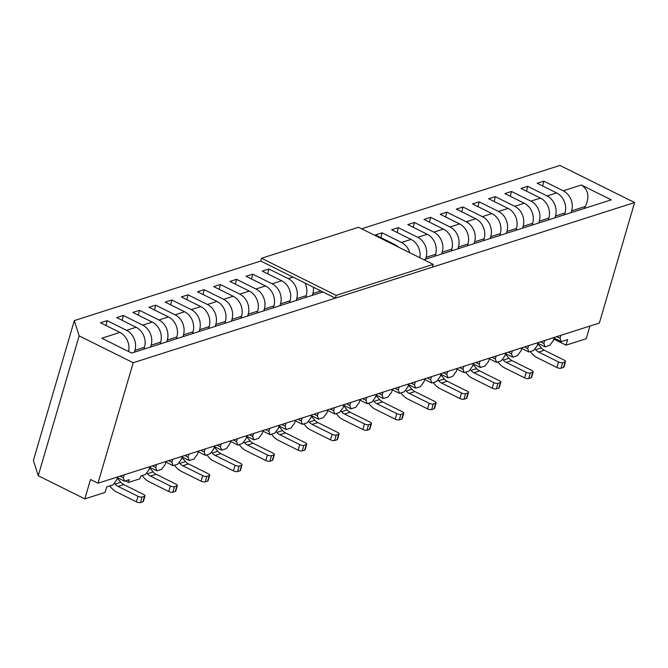 <?xml version="1.0" encoding="UTF-8"?>
<svg xmlns="http://www.w3.org/2000/svg" width="668" height="668" viewBox="0 0 668 668"><rect width="100%" height="100%" fill="white"/><g stroke="black" fill="none" stroke-linecap="round" stroke-linejoin="round"><path stroke-width="1" d="M554.273 337.44L553.405 340.404L549.764 345.339L545.071 346.834L537.899 343.269M571.107 212.674L571.649 210.829A15.389 12.834 -107.7 0 0 563.249 190.797L543.835 181.145L537.206 183.266L556.619 192.918A15.389 12.834 72.3 0 1 565.019 212.95L564.477 214.787M556.736 336.647L560.034 338.292L560.903 335.319M543.835 181.145L542.683 185.988M584.375 208.433L585.352 206.454C589.727 196.826 588.399 189.679 581.369 185.011L611.237 199.849L423.863 259.71M554.933 217.843L555.475 215.998A15.389 12.834 -107.7 0 0 547.075 195.966L527.662 186.314L526.509 191.157M261.514 258.265L336.188 295.373L433.231 264.369L358.557 227.262L261.514 258.265L260.704 261.038L74.298 320.59L79.141 335.87L133.208 362.732L634.6 202.546L559.926 165.439L361.639 228.79M322.936 291.958L131.679 353.063L101.812 338.217L119.923 332.43A15.389 12.834 72.3 0 1 128.565 351.51M134.41 352.186L134.953 350.341A15.389 12.834 -107.7 0 0 126.553 330.309L107.139 320.665L100.509 322.778L119.923 332.43M150.584 347.018L151.127 345.181A15.389 12.834 -107.7 0 0 142.727 325.141L123.313 315.496L116.683 317.617L136.097 327.262A15.389 12.834 72.3 0 1 144.497 347.293L143.954 349.139M166.758 341.849L167.301 340.012A15.389 12.834 -107.7 0 0 158.9 319.98L139.487 310.328L132.857 312.449L152.271 322.093A15.389 12.834 72.3 0 1 160.671 342.125L160.128 343.97M182.932 336.689L183.475 334.843A15.389 12.834 -107.7 0 0 175.074 314.812L155.661 305.159L149.031 307.28L168.445 316.924A15.389 12.834 72.3 0 1 176.845 336.964L176.302 338.801M199.106 331.52L199.648 329.675A15.389 12.834 -107.7 0 0 191.248 309.643L171.835 299.99L165.205 302.111L184.618 311.764A15.389 12.834 72.3 0 1 193.019 331.796L192.476 333.633M215.28 326.351L215.822 324.506A15.389 12.834 -107.7 0 0 207.422 304.474L188.009 294.83L181.379 296.943L200.792 306.595A15.389 12.834 72.3 0 1 209.193 326.627L208.65 328.472M231.454 321.183L231.996 319.337A15.389 12.834 -107.7 0 0 223.596 299.306L204.183 289.661L197.553 291.782L216.966 301.427A15.389 12.834 72.3 0 1 225.366 321.458L224.824 323.304M247.628 316.014L248.17 314.177A15.389 12.834 -107.7 0 0 239.77 294.137L220.356 284.493L213.727 286.614L233.14 296.258A15.389 12.834 72.3 0 1 241.54 316.29L240.998 318.135M263.802 310.845L264.344 309.008A15.389 12.834 -107.7 0 0 255.944 288.977L236.53 279.324L229.901 281.445L249.314 291.089A15.389 12.834 72.3 0 1 257.714 311.121L257.172 312.966M279.976 305.685L280.518 303.84A15.389 12.834 -107.7 0 0 272.118 283.808L252.704 274.156L246.074 276.276L265.488 285.921A15.389 12.834 72.3 0 1 273.888 305.961L273.346 307.798M296.149 300.516L296.692 298.671A15.389 12.834 -107.7 0 0 288.292 278.639L268.878 268.995L262.248 271.108L281.662 280.76A15.389 12.834 72.3 0 1 290.062 300.792L289.52 302.629M409.776 252.713A15.389 12.834 -107.7 0 0 401.51 242.467L382.096 232.823L375.466 234.936L394.88 244.588A15.389 12.834 72.3 0 1 398.412 247.068M425.541 259.176L426.084 257.33A15.389 12.834 -107.7 0 0 417.684 237.299L398.27 227.654L391.64 229.775L411.054 239.42A15.389 12.834 72.3 0 1 419.855 257.723M441.715 254.007L442.258 252.17A15.389 12.834 -107.7 0 0 433.858 232.138L414.444 222.486L407.814 224.607L427.228 234.251A15.389 12.834 72.3 0 1 435.628 254.283L435.085 256.128M457.889 248.847L458.432 247.001A15.389 12.834 -107.7 0 0 450.032 226.97L430.618 217.317L423.988 219.438L443.402 229.082A15.389 12.834 72.3 0 1 451.802 249.122L451.259 250.959M474.063 243.678L474.606 241.833A15.389 12.834 -107.7 0 0 466.206 221.801L446.792 212.148L440.162 214.269L459.576 223.922A15.389 12.834 72.3 0 1 467.976 243.954L467.433 245.791M490.237 238.509L490.78 236.664A15.389 12.834 -107.7 0 0 482.38 216.632L462.966 206.988L456.336 209.101L475.75 218.753A15.389 12.834 72.3 0 1 484.15 238.785L483.607 240.63M506.411 233.341L506.954 231.495A15.389 12.834 -107.7 0 0 498.553 211.464L479.14 201.819L472.51 203.932L491.924 213.585A15.389 12.834 72.3 0 1 500.324 233.616L499.781 235.462M522.585 228.172L523.127 226.335A15.389 12.834 -107.7 0 0 514.727 206.295L495.314 196.651L488.684 198.772L508.097 208.416A15.389 12.834 72.3 0 1 516.498 228.448L515.955 230.293M538.759 223.003L539.301 221.166A15.389 12.834 -107.7 0 0 530.901 201.135L511.488 191.482L504.858 193.603L524.271 203.247A15.389 12.834 72.3 0 1 532.672 223.279L532.129 225.124M527.662 186.314L521.032 188.434L540.445 198.079A15.389 12.834 72.3 0 1 548.845 218.119L548.303 219.956M634.6 202.546L599.371 323.028L97.979 483.215L90.506 479.499L84.836 498.887L105.06 492.433L106.68 486.889L113.067 484.851L116.708 479.925L117.576 476.952M540.562 341.816L543.861 343.452L544.729 340.488M543.861 343.452L545.071 346.834M560.034 338.292L561.245 341.665L567.633 339.628L566.013 345.164L586.228 338.709L589.936 326.042M538.099 342.601L537.231 345.573L533.59 350.5L528.897 352.003L521.725 348.437M524.388 346.984L527.687 348.621L528.555 345.657M527.687 348.621L528.897 352.003M521.925 347.769L521.057 350.742L517.416 355.668L512.723 357.171L505.551 353.606M511.488 191.482L510.335 196.325M508.214 352.153L511.513 353.789L512.381 350.817M511.513 353.789L512.723 357.171M505.751 352.938L504.883 355.91L501.242 360.837L496.549 362.34L489.377 358.774M495.314 196.651L494.161 201.494M492.04 357.322L495.339 358.958L496.207 355.986M495.339 358.958L496.549 362.34M489.577 358.106L488.709 361.079L485.068 366.006L480.375 367.5L473.203 363.943M479.14 201.819L477.987 206.662M475.866 362.482L479.165 364.127L480.033 361.154M479.165 364.127L480.375 367.5M473.403 363.275L472.535 366.239L468.894 371.174L464.202 372.669L457.029 369.112M462.966 206.988L461.813 211.823M459.693 367.65L462.991 369.287L463.859 366.323M462.991 369.287L464.202 372.669M457.229 368.444L456.361 371.408L452.72 376.343L448.028 377.837L440.855 374.272M446.792 212.148L445.639 216.991M443.519 372.819L446.817 374.456L447.685 371.491M446.817 374.456L448.028 377.837M441.055 373.604L440.187 376.577L436.546 381.503L431.854 383.006L424.681 379.441M430.618 217.317L429.466 222.16M427.345 377.988L430.643 379.624L431.511 376.66M430.643 379.624L431.854 383.006M424.881 378.773L424.013 381.745L420.372 386.672L415.68 388.175L408.507 384.609M414.444 222.486L413.292 227.329M411.171 383.156L414.469 384.793L415.337 381.82M414.469 384.793L415.68 388.175M408.707 383.941L407.839 386.914L404.198 391.84L399.506 393.335L392.333 389.778M398.27 227.654L397.118 232.497M394.997 388.325L398.295 389.962L399.163 386.989M398.295 389.962L399.506 393.335M392.534 389.11L391.665 392.074L388.024 397.009L383.332 398.504L376.159 394.947M382.096 232.823L380.944 237.666M378.823 393.485L382.121 395.13L382.989 392.158M382.121 395.13L383.332 398.504M376.36 394.279L375.491 397.243L371.851 402.178L367.158 403.672L359.985 400.107M362.649 398.654L365.947 400.291L366.815 397.326M365.947 400.291L367.158 403.672M360.186 399.447L359.317 402.412L355.677 407.346L350.984 408.841L343.811 405.276M346.475 403.823L349.773 405.459L350.642 402.495M349.773 405.459L350.984 408.841M344.012 404.608L343.143 407.58L339.503 412.507L334.81 414.01L327.637 410.444M330.301 408.991L333.599 410.628L334.468 407.655M333.599 410.628L334.81 414.01M327.838 409.776L326.969 412.749L323.329 417.675L318.636 419.178L311.463 415.613M314.127 414.16L317.425 415.797L318.294 412.824M317.425 415.797L318.636 419.178M311.664 414.945L310.795 417.917L307.155 422.844L302.462 424.339L295.289 420.782M322.093 291.54L321.867 292.3M312.323 295.348L312.866 293.502A15.389 12.834 -107.7 0 0 313.426 287.232M297.953 419.329L301.251 420.965L302.12 417.993M301.251 420.965L302.462 424.339M295.49 420.114L294.621 423.078L290.981 428.013L286.288 429.507L279.115 425.95M305.009 283.048A15.389 12.834 72.3 0 1 306.236 295.623L305.694 297.469M281.779 424.489L285.077 426.134L285.946 423.161M285.077 426.134L286.288 429.507M279.316 425.282L278.447 428.246L274.807 433.181L270.114 434.676L262.941 431.11M268.878 268.995L267.726 273.83M265.605 429.658L268.903 431.294L269.772 428.33M268.903 431.294L270.114 434.676M263.142 430.451L262.274 433.415L258.633 438.342L253.94 439.845L246.768 436.279M252.704 274.156L251.552 278.999M249.431 434.826L252.729 436.463L253.598 433.499M252.729 436.463L253.94 439.845M246.968 435.611L246.1 438.584L242.459 443.51L237.766 445.013L230.594 441.448M236.53 279.324L235.378 284.167M233.257 439.995L236.555 441.631L237.424 438.659M236.555 441.631L237.766 445.013M230.794 440.78L229.926 443.752L226.285 448.679L221.592 450.182L214.42 446.616M220.356 284.493L219.204 289.336M217.083 445.164L220.382 446.8L221.25 443.828M220.382 446.8L221.592 450.182M214.62 445.948L213.752 448.921L210.111 453.848L205.418 455.342L198.246 451.785M204.183 289.661L203.03 294.504M200.909 450.324L204.208 451.969L205.076 448.996M204.208 451.969L205.418 455.342M198.446 451.117L197.578 454.081L193.937 459.016L189.244 460.511L182.072 456.954M188.009 294.83L186.856 299.673M184.735 455.493L188.034 457.137L188.902 454.165M188.034 457.137L189.244 460.511M182.272 456.286L181.404 459.25L177.763 464.185L173.07 465.68L165.898 462.114M171.835 299.99L170.682 304.833M168.561 460.661L171.86 462.298L172.728 459.334M171.86 462.298L173.07 465.68M166.098 461.446L165.23 464.419L161.589 469.345L156.897 470.848L149.724 467.283M155.661 305.159L154.508 310.002M152.387 465.83L155.686 467.466L156.554 464.502M155.686 467.466L156.897 470.848M149.924 466.615L149.056 469.587L145.415 474.514L140.723 476.017L139.913 478.781L128.431 482.455L129.241 479.682L124.549 481.185L117.376 477.62M139.487 310.328L138.334 315.171M123.313 315.496L122.16 320.339M120.04 476.167L123.338 477.804L124.206 474.831M123.338 477.804L124.549 481.185M107.139 320.665L105.987 325.508M566.013 345.164L553.789 339.094M133.208 362.732L97.979 483.215M79.141 335.87L38.243 475.733L84.836 498.887M74.298 320.59L33.4 460.452L38.243 475.733M585.018 208.232L584.508 207.973M561.245 341.665L554.073 338.108M125.35 480.927L128.431 482.455M109.727 485.92L111.639 488.133A15.848 13.218 72.3 0 0 116.483 491.94L136.397 501.835L138.017 496.299L118.102 486.404A9.694 8.083 72.3 0 1 115.138 484.075L114.328 483.139M138.017 496.299A3.081 1.069 -163.7 0 0 142.117 497.017L144.547 496.24A3.081 1.069 -163.7 0 0 145.014 495.873A3.081 1.069 -163.7 0 0 143.678 494.487L123.764 484.592A9.694 8.083 72.3 0 1 120.799 482.263L117.226 478.129M145.014 495.873L143.395 501.409A3.081 1.069 -163.7 0 1 142.927 501.785L140.497 502.561A3.081 1.069 -163.7 0 1 136.397 501.835M497.902 361.906L499.814 364.127A15.848 13.218 72.3 0 0 504.657 367.926L524.572 377.829L526.192 372.285L506.277 362.39A9.694 8.083 72.3 0 1 503.313 360.06L502.503 359.125M526.192 372.285A3.081 1.069 -163.7 0 0 530.3 373.003L532.722 372.235A3.081 1.069 -163.7 0 0 533.189 371.859A3.081 1.069 -163.7 0 0 531.853 370.481L511.938 360.586A9.694 8.083 72.3 0 1 508.974 358.257L505.4 354.115M533.189 371.859L531.569 377.395A3.081 1.069 -163.7 0 1 531.102 377.771L528.68 378.547A3.081 1.069 -163.7 0 1 524.572 377.829M206.771 454.916L208.683 457.129A15.848 13.218 72.3 0 0 213.526 460.937L233.441 470.831L235.061 465.295L215.146 455.401A9.694 8.083 72.3 0 1 212.182 453.071L211.372 452.136M235.061 465.295A3.081 1.069 -163.7 0 0 239.161 466.014L241.591 465.237A3.081 1.069 -163.7 0 0 242.058 464.87A3.081 1.069 -163.7 0 0 240.722 463.483L220.807 453.589A9.694 8.083 72.3 0 1 217.843 451.259L214.269 447.126M242.058 464.87L240.438 470.406A3.081 1.069 -163.7 0 1 239.971 470.781L237.541 471.558A3.081 1.069 -163.7 0 1 233.441 470.831M271.467 434.242L273.379 436.463A15.848 13.218 72.3 0 0 278.222 440.27L298.137 450.165L299.757 444.629L279.842 434.734A9.694 8.083 72.3 0 1 276.878 432.405L276.068 431.461M299.757 444.629A3.081 1.069 -163.7 0 0 303.856 445.347L306.286 444.571A3.081 1.069 -163.7 0 0 306.754 444.195A3.081 1.069 -163.7 0 0 305.418 442.817L285.503 432.922A9.694 8.083 72.3 0 1 282.539 430.593L278.965 426.46M306.754 444.195L305.134 449.739A3.081 1.069 -163.7 0 1 304.666 450.115L302.245 450.883A3.081 1.069 -163.7 0 1 298.137 450.165M433.206 382.572L435.118 384.793A15.848 13.218 72.3 0 0 439.961 388.601L459.876 398.495L461.496 392.951L441.581 383.056A9.694 8.083 72.3 0 1 438.617 380.735L437.807 379.791M461.496 392.951A3.081 1.069 -163.7 0 0 465.604 393.677L468.026 392.901A3.081 1.069 -163.7 0 0 468.493 392.525A3.081 1.069 -163.7 0 0 467.157 391.147L447.243 381.253A9.694 8.083 72.3 0 1 444.278 378.923L440.705 374.79M468.493 392.525L466.874 398.07A3.081 1.069 -163.7 0 1 466.406 398.437L463.984 399.214A3.081 1.069 -163.7 0 1 459.876 398.495M239.119 444.579L241.031 446.8A15.848 13.218 72.3 0 0 245.874 450.608L265.789 460.502L267.409 454.958L247.494 445.063A9.694 8.083 72.3 0 1 244.53 442.734L243.72 441.798M267.409 454.958A3.081 1.069 -163.7 0 0 271.509 455.685L273.938 454.908A3.081 1.069 -163.7 0 0 274.406 454.532A3.081 1.069 -163.7 0 0 273.07 453.155L253.155 443.26A9.694 8.083 72.3 0 1 250.191 440.93L246.617 436.797M274.406 454.532L272.786 460.068A3.081 1.069 -163.7 0 1 272.319 460.444L269.889 461.221A3.081 1.069 -163.7 0 1 265.789 460.502M368.511 403.238L370.423 405.459A15.848 13.218 72.3 0 0 375.266 409.267L395.18 419.162L396.8 413.626L376.886 403.731A9.694 8.083 72.3 0 1 373.921 401.401L373.111 400.458M396.8 413.626A3.081 1.069 -163.7 0 0 400.909 414.344L403.33 413.567A3.081 1.069 -163.7 0 0 403.798 413.191A3.081 1.069 -163.7 0 0 402.462 411.814L382.547 401.919A9.694 8.083 72.3 0 1 379.583 399.589L376.009 395.456M403.798 413.191L402.178 418.736A3.081 1.069 -163.7 0 1 401.71 419.112L399.289 419.88A3.081 1.069 -163.7 0 1 395.18 419.162M465.554 372.243L467.466 374.456A15.848 13.218 72.3 0 0 472.309 378.263L492.224 388.158L493.844 382.622L473.929 372.727A9.694 8.083 72.3 0 1 470.965 370.398L470.155 369.462M493.844 382.622A3.081 1.069 -163.7 0 0 497.952 383.34L500.374 382.564A3.081 1.069 -163.7 0 0 500.841 382.196A3.081 1.069 -163.7 0 0 499.505 380.81L479.591 370.915A9.694 8.083 72.3 0 1 476.626 368.586L473.053 364.452M500.841 382.196L499.221 387.732A3.081 1.069 -163.7 0 1 498.754 388.108L496.332 388.876A3.081 1.069 -163.7 0 1 492.224 388.158M433.231 264.369L432.421 267.142L335.378 298.145L260.704 261.038M336.188 295.373L335.378 298.145M400.858 392.909L402.771 395.13A15.848 13.218 72.3 0 0 407.614 398.93L427.528 408.833L429.148 403.288L409.233 393.394A9.694 8.083 72.3 0 1 406.269 391.064L405.459 390.129M429.148 403.288A3.081 1.069 -163.7 0 0 433.256 404.006L435.678 403.238A3.081 1.069 -163.7 0 0 436.146 402.862A3.081 1.069 -163.7 0 0 434.81 401.485L414.895 391.582A9.694 8.083 72.3 0 1 411.931 389.26L408.357 385.119M436.146 402.862L434.526 408.399A3.081 1.069 -163.7 0 1 434.058 408.774L431.637 409.551A3.081 1.069 -163.7 0 1 427.528 408.833M303.815 423.913L305.727 426.126A15.848 13.218 72.3 0 0 310.57 429.933L330.485 439.828L332.105 434.292L312.19 424.397A9.694 8.083 72.3 0 1 309.226 422.067L308.416 421.132M332.105 434.292A3.081 1.069 -163.7 0 0 336.213 435.01L338.634 434.233A3.081 1.069 -163.7 0 0 339.102 433.866A3.081 1.069 -163.7 0 0 337.766 432.48L317.851 422.585A9.694 8.083 72.3 0 1 314.887 420.264L311.313 416.122M339.102 433.866L337.482 439.402A3.081 1.069 -163.7 0 1 337.014 439.778L334.593 440.554A3.081 1.069 -163.7 0 1 330.485 439.828M336.163 413.575L338.075 415.797A15.848 13.218 72.3 0 0 342.918 419.604L362.833 429.499L364.452 423.955L344.538 414.06A9.694 8.083 72.3 0 1 341.573 411.73L340.764 410.795M364.452 423.955A3.081 1.069 -163.7 0 0 368.561 424.681L370.982 423.904A3.081 1.069 -163.7 0 0 371.45 423.529A3.081 1.069 -163.7 0 0 370.114 422.151L350.199 412.256A9.694 8.083 72.3 0 1 347.235 409.927L343.661 405.793M371.45 423.529L369.83 429.073A3.081 1.069 -163.7 0 1 369.362 429.44L366.941 430.217A3.081 1.069 -163.7 0 1 362.833 429.499M142.075 475.583L143.987 477.804A15.848 13.218 72.3 0 0 148.83 481.611L168.745 491.506L170.365 485.962L150.45 476.067A9.694 8.083 72.3 0 1 147.486 473.737L146.676 472.802M170.365 485.962A3.081 1.069 -163.7 0 0 174.465 486.688L176.895 485.912A3.081 1.069 -163.7 0 0 177.362 485.536A3.081 1.069 -163.7 0 0 176.026 484.158L156.112 474.263A9.694 8.083 72.3 0 1 153.147 471.934L149.574 467.8M177.362 485.536L175.742 491.072A3.081 1.069 -163.7 0 1 175.275 491.448L172.845 492.224A3.081 1.069 -163.7 0 1 168.745 491.506M174.423 465.245L176.335 467.466A15.848 13.218 72.3 0 0 181.178 471.274L201.093 481.169L202.713 475.633L182.798 465.738A9.694 8.083 72.3 0 1 179.834 463.408L179.024 462.465M202.713 475.633A3.081 1.069 -163.7 0 0 206.813 476.351L209.243 475.574A3.081 1.069 -163.7 0 0 209.71 475.199A3.081 1.069 -163.7 0 0 208.374 473.821L188.459 463.926A9.694 8.083 72.3 0 1 185.495 461.596L181.921 457.463M209.71 475.199L208.09 480.743A3.081 1.069 -163.7 0 1 207.623 481.11L205.193 481.887A3.081 1.069 -163.7 0 1 201.093 481.169M530.25 351.568L532.162 353.789A15.848 13.218 72.3 0 0 537.005 357.597L556.92 367.492L558.54 361.956L538.625 352.053A9.694 8.083 72.3 0 1 535.661 349.731L534.851 348.788M558.54 361.956A3.081 1.069 -163.7 0 0 562.648 362.674L565.07 361.897A3.081 1.069 -163.7 0 0 565.537 361.522A3.081 1.069 -163.7 0 0 564.201 360.144L544.286 350.249A9.694 8.083 72.3 0 1 541.322 347.919L537.748 343.786M565.537 361.522L563.917 367.066A3.081 1.069 -163.7 0 1 563.45 367.433L561.028 368.21A3.081 1.069 -163.7 0 1 556.92 367.492M585.352 206.454L571.649 210.829M565.019 212.95L555.475 215.998M581.369 185.011L563.249 190.797M556.619 192.918L547.075 195.966M136.097 327.262L126.553 330.309M152.271 322.093L142.727 325.141M168.445 316.924L158.9 319.98M184.618 311.764L175.074 314.812M200.792 306.595L191.248 309.643M216.966 301.427L207.422 304.474M233.14 296.258L223.596 299.306M249.314 291.089L239.77 294.137M265.488 285.921L255.944 288.977M281.662 280.76L272.118 283.808M293.068 277.111L288.292 278.639M394.88 244.588L393.995 244.872M411.054 239.42L401.51 242.467M427.228 234.251L417.684 237.299M443.402 229.082L433.858 232.138M459.576 223.922L450.032 226.97M475.75 218.753L466.206 221.801M491.924 213.585L482.38 216.632M508.097 208.416L498.553 211.464M524.271 203.247L514.727 206.295M540.445 198.079L530.901 201.135M548.845 218.119L539.301 221.166M532.672 223.279L523.127 226.335M516.498 228.448L506.954 231.495M500.324 233.616L490.78 236.664M484.15 238.785L474.606 241.833M467.976 243.954L458.432 247.001M451.802 249.122L442.258 252.17M435.628 254.283L426.084 257.33M320.89 290.939L312.866 293.502M306.236 295.623L296.692 298.671M290.062 300.792L280.518 303.84M273.888 305.961L264.344 309.008M257.714 311.121L248.17 314.177M241.54 316.29L231.996 319.337M225.366 321.458L215.822 324.506M209.193 326.627L199.648 329.675M193.019 331.796L183.475 334.843M176.845 336.964L167.301 340.012M160.671 342.125L151.127 345.181M144.497 347.293L134.953 350.341M142.927 501.785L144.547 496.24M142.117 497.017L140.497 502.561M118.102 486.404L123.764 484.592M115.138 484.075L120.799 482.263M531.102 377.771L532.722 372.235M530.3 373.003L528.68 378.547M506.277 362.39L511.938 360.586M503.313 360.06L508.974 358.257M239.971 470.781L241.591 465.237M239.161 466.014L237.541 471.558M215.146 455.401L220.807 453.589M212.182 453.071L217.843 451.259M304.666 450.115L306.286 444.571M303.856 445.347L302.245 450.883M279.842 434.734L285.503 432.922M276.878 432.405L282.539 430.593M466.406 398.437L468.026 392.901M465.604 393.677L463.984 399.214M441.581 383.056L447.243 381.253M438.617 380.735L444.278 378.923M272.319 460.444L273.938 454.908M271.509 455.685L269.889 461.221M247.494 445.063L253.155 443.26M244.53 442.734L250.191 440.93M401.71 419.112L403.33 413.567M400.909 414.344L399.289 419.88M376.886 403.731L382.547 401.919M373.921 401.401L379.583 399.589M498.754 388.108L500.374 382.564M497.952 383.34L496.332 388.876M473.929 372.727L479.591 370.915M470.965 370.398L476.626 368.586M434.058 408.774L435.678 403.238M433.256 404.006L431.637 409.551M409.233 393.394L414.895 391.582M406.269 391.064L411.931 389.26M337.014 439.778L338.634 434.233M336.213 435.01L334.593 440.554M312.19 424.397L317.851 422.585M309.226 422.067L314.887 420.264M369.362 429.44L370.982 423.904M368.561 424.681L366.941 430.217M344.538 414.06L350.199 412.256M341.573 411.73L347.235 409.927M175.275 491.448L176.895 485.912M174.465 486.688L172.845 492.224M150.45 476.067L156.112 474.263M147.486 473.737L153.147 471.934M207.623 481.11L209.243 475.574M206.813 476.351L205.193 481.887M182.798 465.738L188.459 463.926M179.834 463.408L185.495 461.596M563.45 367.433L565.07 361.897M562.648 362.674L561.028 368.21M538.625 352.053L544.286 350.249M535.661 349.731L541.322 347.919"/></g></svg>
